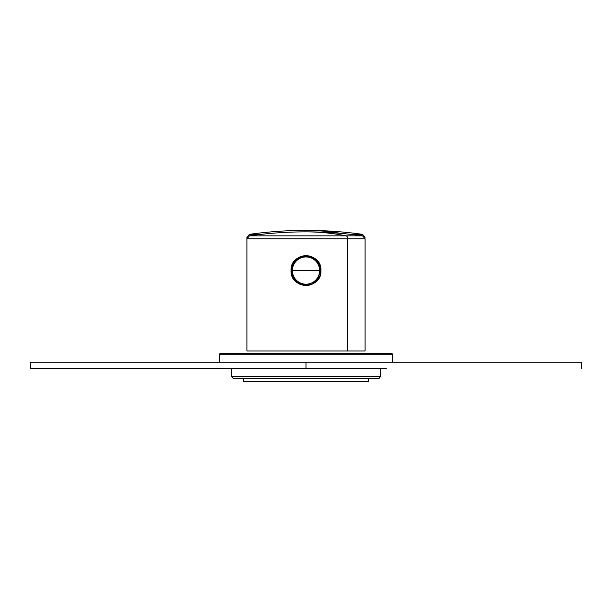 <?xml version="1.0" encoding="UTF-8"?>
<svg xmlns="http://www.w3.org/2000/svg" width="612" height="612" viewBox="0 0 612 612"><rect width="100%" height="100%" fill="white"/><g stroke="black" fill="none" stroke-linecap="round" stroke-linejoin="round"><path stroke-width="0.92" d="M368.523 378.644L368.523 381.62L243.477 381.62L243.477 378.644L243.477 381.62L368.523 381.62L368.523 378.644M380.435 376.564L378.943 378.048L380.435 376.564L378.943 378.048L380.435 376.564L378.943 378.048L380.435 376.564L231.565 376.564L233.057 378.048L231.565 376.564L233.057 378.048L231.565 376.564L380.435 376.564L380.435 368.225L380.435 376.564L378.943 378.644L233.057 378.644L378.943 378.644L380.435 376.564L380.435 368.225L380.435 376.564L231.565 376.564L233.654 378.644L231.565 376.564L231.565 368.225L231.565 376.564L233.654 378.644L231.565 376.564L380.435 376.564M225.614 368.225L386.386 368.225M306 368.225L30.6 368.225L30.6 362.273L306 362.273L306 368.225L306 362.273L581.4 362.273L30.845 362.273L219.662 362.273L219.662 354.233A0.895 0.895 0 0 1 220.55 353.338L391.45 353.338L220.55 353.338A0.895 0.895 0 0 0 219.662 354.233L392.338 354.233L219.662 354.233L219.662 362.273L219.662 354.233A0.895 0.895 0 0 1 220.55 353.338L391.45 353.338A0.895 0.895 0 0 1 392.338 354.233A0.895 0.895 0 0 0 391.45 353.338L220.55 353.338A0.895 0.895 0 0 0 219.662 354.233L392.338 354.233L392.338 362.273L581.155 362.273L306 362.273L306 368.225L306 362.273L30.845 362.273L219.662 362.273L219.662 354.233L392.338 354.233A0.895 0.895 0 0 0 391.45 353.338A0.895 0.895 0 0 1 392.338 354.233L392.338 362.273L581.155 362.273L30.6 362.273L30.6 368.225L306 368.225M392.338 362.273L392.338 354.233L392.338 362.273M231.565 368.225L231.565 376.564L231.565 368.225M374.475 353.338L391.45 353.338L374.475 353.338M246.904 237.288L247.302 237.288L246.904 237.288L247.302 237.288L246.904 237.288L246.904 349.467L246.904 237.288L249.459 234.342L261.27 234.342L249.459 234.342C268.217 231.703 287.059 230.38 306 230.38A404.914 286.317 90 0 1 340.624 233.348A404.914 286.317 -90 0 0 306 230.38A404.914 286.317 -90 0 0 305.962 230.38A404.914 286.317 90 0 1 306 230.38A404.914 286.317 -90 0 0 305.962 230.38A404.914 286.317 90 0 1 306 230.38A404.914 286.317 90 0 1 340.624 233.348A404.914 286.317 -90 0 0 306 230.38L306 230.38C324.941 230.38 343.783 231.703 362.541 234.342L350.73 234.342L362.541 234.342L350.73 234.342L362.541 234.342L365.096 237.288L362.541 234.342C343.783 231.703 324.941 230.38 306 230.38C287.059 230.38 268.217 231.703 249.459 234.342L246.904 237.288M252.412 350.959L347.792 350.959L347.792 238.779L365.096 238.779L347.792 238.779L347.792 350.959L246.904 350.959L347.792 350.959L347.792 238.779A2.976 2.104 -90 0 0 345.979 235.834L362.541 235.834L345.979 235.834A2.976 2.104 90 0 1 347.792 238.779L246.904 238.779L347.792 238.779L347.792 350.959L365.096 350.959L264.208 350.959M291.037 270.573C290.119 289.874 321.904 289.858 320.963 270.573C321.881 251.272 290.119 251.272 291.037 270.573L294.77 260.681L303.95 255.747L294.77 260.681L291.037 270.573C290.119 289.866 321.881 289.874 320.963 270.573L316.167 281.543L320.963 270.573C321.904 251.28 290.119 251.272 291.037 270.573L294.686 280.365L304.065 285.406L294.686 280.365L291.037 270.573M312.656 283.968L309.198 285.184M299.918 284.243L304.485 285.452L299.788 284.182M303.912 285.383L300.622 284.534L303.912 285.383M249.459 235.834L345.979 235.834A404.914 286.317 -90 0 0 306 231.864A404.914 286.317 -90 0 0 305.962 231.864A404.914 286.317 90 0 1 306 231.864A404.914 286.317 90 0 1 345.979 235.834L249.459 235.834L345.979 235.834A2.976 2.104 90 0 1 347.792 238.779L246.904 238.779L347.792 238.779A2.976 2.104 -90 0 0 345.979 235.834L249.459 235.834L246.904 238.779L246.904 350.959L246.904 238.779L249.459 235.834C268.217 233.187 287.059 231.864 306 231.864A404.914 286.317 90 0 1 345.979 235.834A404.914 286.317 -90 0 0 306 231.864A404.914 286.317 -90 0 0 305.962 231.864A404.914 286.317 90 0 1 306 231.864L306 231.864C324.941 231.864 343.783 233.187 362.541 235.834L365.096 238.779L365.096 350.959L365.096 238.779L362.541 235.834C343.783 233.187 324.941 231.864 306 231.864C287.059 231.864 268.217 233.187 249.459 235.834M309.19 255.954L313.176 257.445L309.19 255.954M315.976 259.427L320.963 270.573L315.976 259.427M313.168 283.7L309.175 285.192L313.168 283.7M300.966 284.656L303.942 285.391M300.316 284.404L303.797 285.368M319.426 277.007L312.472 283.976L302.504 285.039L294.181 279.623L291.113 270.573A14.887 14.887 0 0 0 306 285.46A14.887 14.887 0 0 0 320.887 270.573A14.887 14.887 0 0 0 306 255.686A14.887 14.887 0 0 0 291.113 270.573A14.887 14.887 0 0 1 306 255.686A14.887 14.887 0 0 1 320.887 270.573L319.625 270.573A13.625 13.625 0 0 0 306 256.948A13.625 13.625 0 0 0 292.375 270.573L291.113 270.573L292.375 270.573A13.625 13.625 0 0 0 306 284.197A13.625 13.625 0 0 0 319.625 270.573L320.887 270.573A14.887 14.887 0 0 1 306 285.46A14.887 14.887 0 0 1 291.113 270.573A14.887 14.887 0 0 0 306 285.46A14.887 14.887 0 0 0 320.887 270.573A14.887 14.887 0 0 0 306 255.686A14.887 14.887 0 0 0 291.113 270.573A14.887 14.887 0 0 1 306 255.686A14.887 14.887 0 0 1 320.887 270.573L292.375 270.573A13.625 13.625 0 0 1 306 256.948A13.625 13.625 0 0 1 319.625 270.573A13.625 13.625 0 0 1 306 284.197A13.625 13.625 0 0 1 292.375 270.573L319.625 270.573A13.625 13.625 0 0 0 306 256.948A13.625 13.625 0 0 0 292.375 270.573L291.113 270.573L292.375 270.573A13.625 13.625 0 0 0 306 284.197A13.625 13.625 0 0 0 319.625 270.573L320.887 270.573A14.887 14.887 0 0 1 306 285.46A14.887 14.887 0 0 1 291.113 270.573L294.181 279.623L302.504 285.039L312.472 283.976L319.426 277.007M292.574 264.132L299.528 257.162L309.496 256.099L317.819 261.515L320.887 270.573M292.375 270.573A13.625 13.625 0 0 1 306 256.948A13.625 13.625 0 0 1 319.625 270.573L292.375 270.573L319.625 270.573A13.625 13.625 0 0 1 306 284.197A13.625 13.625 0 0 1 292.375 270.573M581.4 368.225L581.4 362.273L581.4 368.225"/></g></svg>

